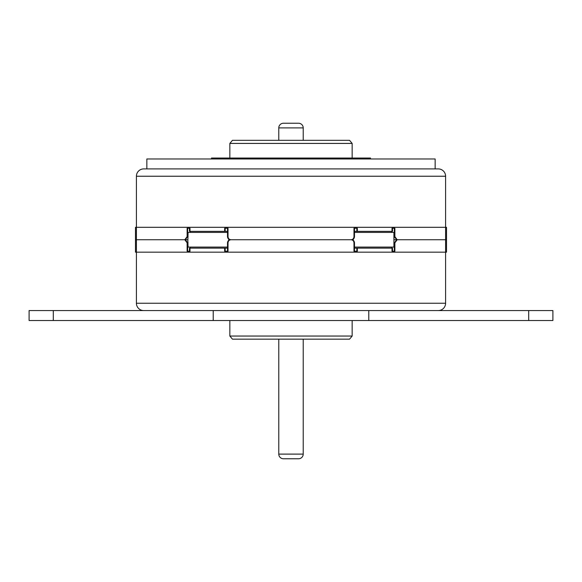 <?xml version="1.0" encoding="UTF-8"?>
<svg xmlns="http://www.w3.org/2000/svg" width="582" height="582" viewBox="0 0 582 582"><rect width="100%" height="100%" fill="white"/><g stroke="black" fill="none" stroke-linecap="round" stroke-linejoin="round"><path stroke-width="0.87" d="M136.406 227.315L136.406 252.166L445.594 252.166L445.594 227.315L446.525 227.315L135.475 227.315L445.594 227.315M185.432 239.74L136.406 239.74L136.406 176.237A7.333 7.333 0 0 1 143.739 168.904L438.261 168.904A7.333 7.333 -90 0 1 445.594 176.237L445.594 239.74L396.568 239.74M227.511 251.235L228.02 251.235L228.02 242.847C228.188 240.97 229.148 239.937 230.916 239.74C229.148 239.537 228.18 238.504 228.02 236.634L228.02 228.246L225.169 228.246L225.169 231.352L189.994 231.352L189.994 228.246L187.637 228.246L187.637 236.634L185.316 239.74L187.637 242.847L187.637 251.235L189.485 251.235L187.637 251.235L189.485 251.235L189.485 248.128L224.659 248.128L224.659 251.235L227.511 251.235L225.169 251.235L227.511 251.235L227.511 242.847C227.671 240.97 228.639 239.937 230.399 239.74C228.631 239.537 227.671 238.504 227.511 236.634L227.511 228.246L224.659 228.246L224.659 231.352L189.485 231.352L189.485 228.246L187.12 228.246L187.12 236.634L184.8 239.74L135.475 239.74L187.848 239.74L135.475 239.74L135.475 252.166L136.406 252.166M225.169 248.128L225.169 251.235L225.169 248.128L189.994 248.128L227.511 248.128M189.994 248.128L189.994 251.235L189.994 248.128L189.485 248.128M392.006 248.128L392.006 251.235L392.006 248.128L356.831 248.128L392.515 248.128L392.515 251.235L394.88 251.235L394.88 242.847L394.363 242.847L394.363 251.235L392.515 251.235L394.363 251.235L394.363 242.847L396.684 239.74L394.363 236.634L394.363 228.246L392.515 228.246L392.515 231.352L357.341 231.352L357.341 228.246L354.489 228.246L354.489 236.634C354.329 238.504 353.361 239.544 351.601 239.74L230.916 239.74C229.148 239.537 228.18 238.504 228.02 236.634L228.02 228.246M356.831 251.235L356.831 248.128L356.831 251.235L354.489 251.235L356.831 251.235M354.489 236.634L353.98 236.634L353.98 228.246L353.98 236.634C353.812 238.504 352.852 239.544 351.084 239.74C352.852 239.944 353.82 240.977 353.98 242.847L353.98 251.235L353.98 242.847L354.489 242.847L354.489 251.235L353.98 251.235M356.831 228.246L354.489 228.246L356.831 228.246L356.831 231.352L356.831 228.246M392.006 231.352L356.831 231.352L392.006 231.352L392.006 228.246L392.006 231.352L392.515 231.352M445.594 252.166L446.525 252.166L446.525 239.74L396.684 239.74L446.525 239.74L397.2 239.74L394.88 236.634L394.88 228.246L392.515 228.246L394.363 228.246L394.363 236.634L394.88 236.634M354.489 232.407L393.919 232.407L393.919 242.847L394.363 242.847L396.684 239.74L394.152 239.74L446.525 239.74L446.525 227.315M135.475 227.315L135.475 239.74L185.316 239.74L184.8 239.74L187.12 242.847L187.12 251.235L189.994 251.235M394.88 242.847L397.2 239.74L393.919 236.634M187.637 228.246L189.485 228.246L187.637 228.246L187.637 236.634L185.316 239.74L187.637 242.847L187.637 251.235M189.485 231.352L189.994 231.352L189.994 228.246M189.994 231.352L227.511 231.352M227.511 228.246L225.169 228.246L225.169 231.352M228.02 251.235L228.02 242.847C228.188 240.97 229.148 239.937 230.916 239.74L351.601 239.74C353.369 239.944 354.329 240.977 354.489 242.847M353.98 236.634C353.812 238.504 352.852 239.544 351.084 239.74C352.852 239.944 353.82 240.977 353.98 242.847M394.363 228.246L392.006 228.246M353.98 228.246L354.489 228.246M233.637 239.74L348.363 239.74L233.637 239.74M218.927 168.904L435.154 168.904L435.154 158.966L146.846 158.966L146.846 168.904M352.154 158.035L352.154 143.427L229.846 143.427L229.846 158.035M352.154 143.427L349.549 140.32L232.451 140.32L229.846 143.427M278.778 140.32L278.778 127.895A4.663 4.663 0 0 1 283.434 123.239L298.566 123.239A4.663 4.663 -90 0 1 303.222 127.895L303.222 140.32M370.501 158.035L370.501 158.966L370.501 158.035L211.499 158.035L211.499 158.966M446.525 252.166L135.475 252.166M392.515 248.128L357.341 248.128L357.341 251.235L354.489 251.235M351.601 239.74L230.399 239.74L351.601 239.74M143.739 310.57A7.333 7.333 0 0 1 136.406 303.244L136.406 239.74L184.916 239.74M136.406 303.244L445.594 303.244L445.594 239.74L396.684 239.74M394.363 251.235L392.006 251.235M445.594 303.244A7.333 7.333 -90 0 1 438.261 310.57M368.784 310.57L368.784 320.515L552.9 320.515L552.9 310.57L29.1 310.57L29.1 320.515L213.216 320.515L213.216 310.57M368.784 320.515L213.216 320.515M352.154 320.515L352.154 336.047L229.846 336.047L229.846 320.515M229.846 336.047L232.451 339.153L349.549 339.153L352.154 336.047M303.222 339.153L303.222 454.106A4.663 4.663 0 0 1 298.566 458.762L283.434 458.762A4.663 4.663 90 0 1 278.778 454.106L278.778 339.153M228.755 239.187L228.755 240.286M227.511 247.074L188.081 247.074L187.848 241.494L188.081 232.407L227.511 232.407M190.35 248.128L190.35 247.074M190.35 232.407L190.35 231.352M353.245 240.286L353.245 239.187M393.919 242.847L393.919 247.074L354.489 247.074M391.65 231.352L391.65 232.407M356.831 231.352L354.489 231.352M391.65 247.074L391.65 248.128M354.489 248.128L356.831 248.128M445.594 176.237L136.406 176.237M228.02 236.634L227.511 236.634M187.12 236.634L188.081 236.634M303.222 127.895L278.778 127.895M223.728 158.035L223.728 158.966M358.272 158.966L358.272 158.035M188.081 242.847L187.12 242.847M227.511 242.847L228.02 242.847M528.703 320.515L528.703 310.57M53.297 310.57L53.297 320.515M278.778 454.106L303.222 454.106"/></g></svg>

